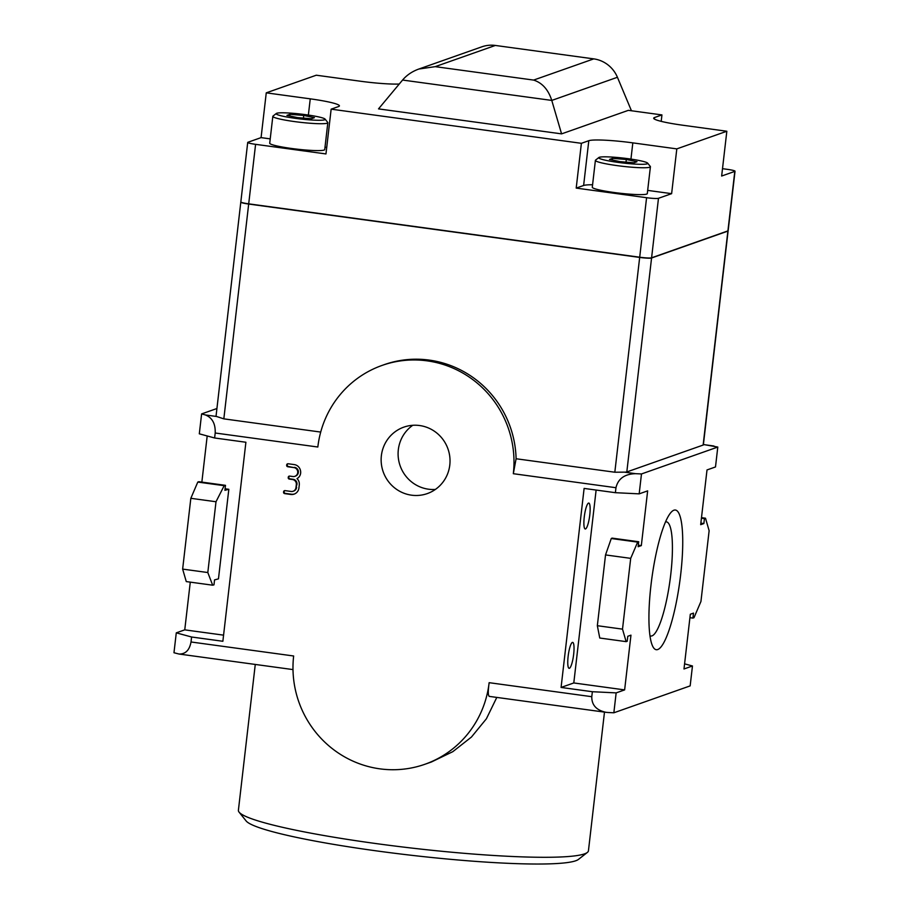 <?xml version="1.0" encoding="UTF-8"?>
<svg xmlns="http://www.w3.org/2000/svg" width="909" height="909" viewBox="0 0 909 909"><rect width="100%" height="100%" fill="white"/><g stroke="black" fill="none" stroke-linecap="round" stroke-linejoin="round"><path stroke-width="1.36" d="M216.921 408.516L201.616 413.913L205.434 414.958C212.297 417.754 215.547 423.764 215.194 433.002L317.832 447.012A100.683 98.138 70.6 0 1 382.11 365.407L384.223 364.657A100.683 98.138 70.6 0 1 516.096 458.75L614.825 472.226L624.449 472.146A10.067 1.011 6.6 0 0 626.812 471.953L703.134 445.058A10.067 1.011 6.6 0 0 703.361 444.876L728.109 230.92A10.067 1.011 6.6 0 0 728.075 230.818M382.11 365.407A100.683 98.138 70.6 0 1 513.324 473.703L516.096 458.75M489.497 696.328C488.031 696.192 487.917 691.635 489.144 682.682A100.683 98.138 70.6 0 1 424.867 764.287A100.683 98.138 70.6 0 1 293.652 655.991L191.015 641.981C189.504 650.185 185.493 654.196 178.982 654.025L173.971 652.742L176.278 632.846L191.594 637.004L222.864 641.277L245.896 442.251L214.615 437.979L215.194 433.002M424.867 764.287L431.411 761.992L452.807 751.675L471.453 737.04L486.395 718.78L496.803 697.408M607.894 712.497L606.087 712.326C596.429 710.293 591.657 705.077 591.782 696.692L592.361 691.715L616.154 692.885L624.631 689.897L630.96 635.164L627.778 636.289L627.21 641.265L626.142 641.64L622.506 629.142L630.698 558.353L637.663 542.116L638.72 541.753L638.141 546.718L641.322 545.605L647.651 490.871L639.175 493.86L641.481 473.953L717.792 447.058L715.497 466.953L707.009 469.942L700.68 524.675L703.861 523.561L704.441 518.584L705.498 518.21L709.134 530.708L700.941 601.485L693.976 617.722L692.919 618.097L693.499 613.12L690.317 614.245L683.988 668.979L692.465 665.979L690.158 685.886L613.848 712.792L607.894 712.497M240.862 202.048A10.067 1.011 6.6 0 0 240.805 202.139L216.047 416.095A10.067 1.011 6.6 0 0 216.524 416.47L223.83 418.856L320.707 432.07M449.796 465.022A35.235 34.349 -109.4 0 0 403.869 427.128A35.235 34.349 -109.4 0 0 383.189 471.782A35.235 34.349 -109.4 0 0 427.298 493.587A35.235 34.349 -109.4 0 0 449.796 465.022M513.324 473.703L615.961 487.713L615.393 492.689L584.112 488.417L561.08 687.443L592.361 691.715M191.594 637.004L191.015 641.981M287.835 463.772A1.148 1.114 70.6 0 0 287.619 463.976A1.818 1.773 70.6 0 0 287.369 465.681A1.114 1.091 70.6 0 0 287.948 466.351A2.136 2.079 70.6 0 0 288.608 466.556L293.823 467.578L287.971 466.772A2.136 2.079 70.6 0 1 287.312 466.578A1.114 1.091 70.6 0 1 286.733 465.908A1.943 1.898 70.6 0 1 286.983 464.204A1.148 1.114 70.6 0 1 287.676 463.795A2.136 2.091 70.6 0 1 288.323 463.783L294.164 464.579A7.249 7.067 70.6 0 1 298.55 466.817A7.931 7.726 70.6 0 1 300.652 473.032A7.965 7.772 70.6 0 1 300.106 475.191A6.852 6.681 70.6 0 1 299.016 476.975A8.011 7.806 70.6 0 1 297.016 478.611A8.454 8.238 70.6 0 1 298.163 480.009A6.942 6.772 70.6 0 1 299.209 482.656A7.942 7.738 70.6 0 1 299.266 484.997L298.925 487.963A7.488 7.295 70.6 0 1 290.71 494.439L284.869 493.644A2.159 2.102 70.6 0 1 284.267 493.473A1.216 1.182 70.6 0 1 283.551 492.383A2.42 2.363 70.6 0 1 283.676 491.451A1.318 1.284 70.6 0 1 284.517 490.667A2.045 2 70.6 0 1 285.21 490.644L291.062 491.451A4.613 4.5 70.6 0 0 293.096 491.269L293.732 491.042A4.522 4.409 70.6 0 0 295.243 490.121L294.607 490.349A4.522 4.409 70.6 0 1 293.096 491.269M289.392 476.1A1.125 1.091 70.6 0 0 289.073 476.475A2.034 1.988 70.6 0 0 288.892 477.873A1.125 1.102 70.6 0 0 289.289 478.554A1.784 1.738 70.6 0 0 290.164 478.884L293.073 479.282A4.488 4.375 70.6 0 1 296.959 484.372L295.982 487.565A4.704 4.579 70.6 0 1 294.607 490.349M295.982 487.565L296.323 484.599A4.511 4.397 70.6 0 0 292.437 479.509L289.528 479.111A1.784 1.738 70.6 0 1 288.653 478.782A1.125 1.102 70.6 0 1 288.255 478.089A2.113 2.057 70.6 0 1 288.437 476.702A1.125 1.091 70.6 0 1 288.937 476.214A1.773 1.727 70.6 0 1 289.88 476.123L292.789 476.521A4.772 4.647 70.6 0 0 294.834 476.339L295.47 476.111A4.227 4.125 70.6 0 0 296.05 475.85L295.414 476.077A4.227 4.125 70.6 0 1 294.834 476.339M293.823 467.578A4.477 4.363 70.6 0 1 297.709 472.646A5.068 4.943 70.6 0 1 297.573 473.384A4.261 4.159 70.6 0 1 296.698 475.043A4.863 4.738 70.6 0 1 295.414 476.077M201.616 413.913L199.31 433.82L214.615 437.979M190.276 582.135L184.754 629.857L176.278 632.846M212.672 585.191L186.277 581.59L182.641 569.102L190.833 498.314L197.787 482.077L198.855 481.702L225.489 485.338L224.909 490.315L228.829 489.292L218.467 578.863L214.547 579.885L213.979 584.851L212.672 585.191L207.809 572.534L216.001 501.745L224.182 485.679L197.787 482.077M207.195 435.956L201.855 482.111M717.792 447.058L703.407 444.49M650.98 585.157A70.482 14.067 -82.2 0 1 669.819 513.915A70.482 14.067 -82.2 0 1 679.762 581.828A70.482 14.067 -82.2 0 1 651.98 644.583A70.482 14.067 -82.2 0 1 650.98 585.157M616.154 692.885L613.848 712.792M615.393 492.689L639.175 493.86M615.961 487.713C618.086 478.713 624.608 474.032 635.527 473.669L641.481 473.953M240.805 202.139A10.067 1.011 6.6 0 0 248.68 204.048L639.675 257.417A10.067 1.011 6.6 0 0 651.571 257.997L727.893 231.102A10.067 1.011 6.6 0 0 728.109 230.92M604.485 712.111L588.441 850.779A176.198 17.612 -173.4 0 1 587.35 852.437L578.476 859.391A168.142 16.805 -173.4 0 1 377.099 850.972A168.142 16.805 -173.4 0 1 246.123 820.941L239.078 812.135A176.198 17.612 -173.4 0 1 238.397 810.283L255.27 664.445M587.35 852.437A176.198 17.612 -173.4 0 1 376.315 843.609A176.198 17.612 -173.4 0 1 239.078 812.135M294.459 467.351A4.477 4.363 70.6 0 1 298.345 472.419A5.068 4.943 70.6 0 1 298.209 473.157A4.261 4.159 70.6 0 1 297.334 474.816A4.863 4.738 70.6 0 1 296.05 475.85M296.618 487.338A4.704 4.579 70.6 0 1 295.243 490.121M294.357 494.007A7.556 7.363 70.6 0 1 291.346 494.212L285.506 493.417A2.159 2.102 70.6 0 1 284.903 493.246A1.216 1.182 70.6 0 1 284.187 492.167A2.42 2.363 70.6 0 1 284.312 491.224A1.318 1.284 70.6 0 1 284.722 490.633M287.619 463.976L286.983 464.204M287.312 464.851L286.676 465.078M287.369 465.681L286.733 465.908M288.608 466.556L287.971 466.772M296.232 467.987L295.595 468.203M297.743 469.555L297.107 469.783M289.073 476.475L288.437 476.702M288.869 477.191L288.233 477.418M289.289 478.554L288.653 478.782M290.164 478.884L289.528 479.111M294.743 479.85L294.107 480.077M296.039 481.031L295.402 481.247M296.845 482.634L296.209 482.861M284.619 490.724L283.983 490.951M284.199 491.724L283.574 491.939M284.187 492.167L283.551 492.383M284.437 492.894L283.801 493.11M285.506 493.417L284.869 493.644M294.039 494.098L293.402 494.326M568.136 656.321A13.09 2.613 -82.2 0 1 572.659 642.379A13.09 2.613 -82.2 0 1 573.488 655.696A13.09 2.613 -82.2 0 1 569.125 668.32A13.09 2.613 -82.2 0 1 568.136 656.321M584.26 516.994A13.09 2.613 -82.2 0 1 588.782 503.063A13.09 2.613 -82.2 0 1 589.6 516.38A13.09 2.613 -82.2 0 1 585.248 528.993A13.09 2.613 -82.2 0 1 584.26 516.994M649.98 635.743A57.619 11.499 97.8 0 0 650.821 636.027A57.619 11.499 97.8 0 0 670.74 574.658A57.619 11.499 97.8 0 0 666.399 521.857A57.619 11.499 97.8 0 0 665.513 521.902M225.489 485.338L224.182 485.679M626.142 641.64L599.758 638.027L597.338 625.699L605.53 554.922L611.268 538.514L612.087 538.117L638.72 541.753M701.43 518.175L704.441 518.584M701.487 517.664L705.498 518.21M700.862 523.152L703.861 523.561M638.323 545.195L641.322 545.605M611.268 538.514L637.663 542.116M605.53 554.922L630.698 558.353M597.338 625.699L622.506 629.142M689.92 617.688L692.919 618.097M216.001 501.745L190.833 498.314M207.809 572.534L182.641 569.102M624.631 689.897L573.795 682.954L561.08 687.443M596.122 490.053L573.795 682.954M223.58 635.152L184.754 629.857M228.829 489.292L225.091 488.792M241.112 202.23A10.067 1.011 6.6 0 0 248.975 204.059L639.481 257.361A10.067 1.011 6.6 0 0 651.378 257.951L727.586 231.091A10.067 1.011 6.6 0 0 727.814 230.931M399.256 84.037A37.258 3.727 6.6 0 1 360.282 81.208L316.287 75.208L266.257 92.843L310.253 98.842A37.258 3.727 6.6 0 1 339.409 105.887A37.258 3.727 6.6 0 1 338.568 106.546L331.149 109.16L581.385 143.315L576.204 188.095L646.583 197.708A10.067 1.011 6.6 0 0 658.48 198.298L671.626 193.662L676.807 148.883L726.836 131.248L721.655 176.028L734.802 171.392A10.067 1.011 6.6 0 0 735.029 171.21A10.067 1.011 6.6 0 0 727.143 169.313L722.507 168.676M266.257 92.843L261.076 137.623L247.941 142.258A10.067 1.011 6.6 0 0 247.714 142.429L240.828 201.946A10.067 1.011 6.6 0 0 248.702 203.843L639.697 257.213A10.067 1.011 6.6 0 0 651.594 257.804L727.916 230.897A10.067 1.011 6.6 0 0 728.143 230.727L735.029 171.21M726.836 131.248L682.852 125.237A37.258 3.727 6.6 0 1 653.685 118.193A37.258 3.727 6.6 0 1 654.525 117.534L661.945 114.92L628.358 110.341L561.58 133.873L378.519 108.887L402.573 80.049C406.777 75.095 412.209 71.413 418.867 69.027L435.206 66.652L495.348 45.45L593.759 58.88A30.202 29.44 70.6 0 1 617.427 77.276L631.448 110.762M661.945 114.92L661.195 121.363M247.714 142.429A10.067 1.011 6.6 0 0 255.588 144.338L325.967 153.939L331.149 109.16M647.674 190.39L671.626 193.662M581.385 143.315L588.805 140.702A37.258 3.727 6.6 0 1 632.823 142.872L676.807 148.883M261.076 137.623L270.223 138.872M326.717 147.508A37.258 3.727 6.6 0 0 325.013 147.099M576.204 188.095L583.623 185.481A37.258 3.727 6.6 0 1 592.577 184.766M295.482 118.363A24.668 2.466 -173.4 0 1 276.325 113.466A24.668 2.466 -173.4 0 1 300.959 114.091A24.668 2.466 -173.4 0 1 325.081 119.113A24.668 2.466 -173.4 0 1 295.482 118.363M314.423 117.67L303.742 115.454L289.994 114.329L286.926 115.409L297.618 117.613L311.367 118.749L314.423 117.67M325.081 119.113L327.729 122.408A27.69 2.772 -173.4 0 1 327.831 122.704A27.69 2.772 -173.4 0 1 294.505 121.579A27.69 2.772 -173.4 0 1 272.825 116.341A27.69 2.772 -173.4 0 1 272.995 116.079L276.325 113.466M327.831 122.704L324.729 149.576A27.69 2.772 -173.4 0 1 291.391 148.451A27.69 2.772 -173.4 0 1 269.723 143.213L272.825 116.341M618.052 162.393A24.668 2.466 -173.4 0 1 598.895 157.496A24.668 2.466 -173.4 0 1 623.529 158.121A24.668 2.466 -173.4 0 1 647.651 163.143A24.668 2.466 -173.4 0 1 618.052 162.393M636.993 161.7L626.312 159.484L612.564 158.359L609.496 159.439L620.188 161.643L633.937 162.779L636.993 161.7M647.651 163.143L650.299 166.438A27.69 2.772 -173.4 0 1 650.412 166.733A27.69 2.772 -173.4 0 1 617.075 165.608A27.69 2.772 -173.4 0 1 595.395 160.37A27.69 2.772 -173.4 0 1 595.565 160.109L598.895 157.496M650.412 166.733L647.299 193.606A27.69 2.772 -173.4 0 1 613.961 192.481A27.69 2.772 -173.4 0 1 592.293 187.243L595.395 160.37M303.436 118.09L303.742 115.454M289.801 116L289.994 114.329M626.006 162.12L626.312 159.484M612.371 160.029L612.564 158.359M418.867 69.027L481.85 46.814A30.202 29.44 70.6 0 1 495.348 45.45M435.206 66.652L533.617 80.083C542.23 82.833 548.286 89.605 551.774 100.422L561.58 133.873M692.465 665.979L684.579 663.843M412.754 425.298A35.235 34.349 -109.4 0 0 400.142 465.794A35.235 34.349 -109.4 0 0 435.366 489.44M489.144 682.682L591.782 696.692M205.434 414.958L216.524 416.47M651.571 257.997L626.812 471.953M639.675 257.417L614.825 472.226M287.948 466.351L287.312 466.578M298.288 470.919L297.652 471.146M298.345 472.419L297.709 472.646M298.209 473.157L297.573 473.384M297.334 474.816L296.698 475.043M288.892 477.873L288.255 478.089M293.073 479.282L292.437 479.509M296.959 484.372L296.323 484.599M296.232 488.781L295.595 488.997M284.312 491.224L283.676 491.451M284.903 493.246L284.267 493.473M291.346 494.212L290.71 494.439M703.396 444.569L713.963 446.012M727.893 231.102L703.134 445.058M248.68 204.048L223.83 418.856M639.697 257.213L646.583 197.708M651.594 257.804L658.48 198.298M727.916 230.897L734.802 171.392M248.702 203.843L255.588 144.338M632.823 142.872L630.948 159.086M654.525 117.534L654.355 119.022M310.253 98.842L308.367 115.057M588.805 140.702L583.623 185.481M533.617 80.083L593.759 58.88M402.573 80.049L551.774 100.422L617.427 77.276M624.449 472.146L635.527 473.669M606.087 712.326L489.19 696.374M292.993 669.592L178.982 654.025"/></g></svg>
